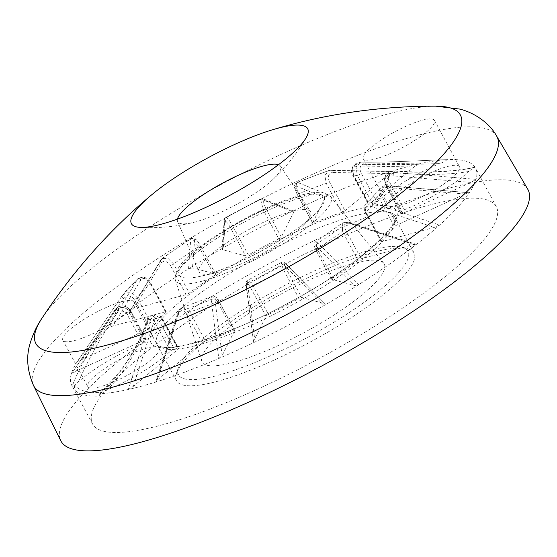 <?xml version="1.0" encoding="UTF-8"?>
<svg xmlns="http://www.w3.org/2000/svg" width="557" height="557" viewBox="0 0 557 557"><rect width="100%" height="100%" fill="white"/><g stroke="black" fill="none" stroke-linecap="round" stroke-linejoin="round"><path stroke-width="0.42" stroke-dasharray="2.79 2.09" d="M457.645 165.513A40.459 8.78 151.7 0 1 459.469 166.752A40.459 8.78 151.7 0 1 431.981 191.455A40.459 8.78 151.7 0 1 390.053 206.348A40.459 8.78 151.7 0 1 388.229 205.108A40.459 8.78 151.7 0 1 415.717 180.405A40.459 8.78 151.7 0 1 457.645 165.513M432.685 119.142A40.459 8.78 151.7 0 1 434.509 120.389A40.459 8.78 151.7 0 1 407.021 145.092A40.459 8.78 151.7 0 1 365.093 159.984A40.459 8.78 151.7 0 1 363.261 158.745A40.459 8.78 151.7 0 1 390.756 134.042A40.459 8.78 151.7 0 1 432.685 119.142M89.642 387.867A40.459 8.78 151.7 0 1 87.818 386.628A40.459 8.78 151.7 0 1 115.306 361.918A40.459 8.78 151.7 0 1 157.234 347.025A40.459 8.78 151.7 0 1 159.058 348.264A40.459 8.78 151.7 0 1 131.57 372.974A40.459 8.78 151.7 0 1 89.642 387.867M100.267 393.722C119.999 375.898 139.87 345.709 147.459 319.85L151.817 315.568L158.752 320.038L174.362 349.037A2.694 0.585 -28.3 0 0 170.428 351.112A61.138 13.264 151.7 0 1 107.487 389.823L101.917 392.365A226.56 49.155 151.7 0 1 84.386 391.042A226.56 49.155 151.7 0 1 74.694 384.984L78.398 381.928A61.138 13.264 151.7 0 1 142.877 343.641A2.694 0.585 -28.3 0 0 146.129 341.378L130.512 312.38C125.541 306.301 120.361 305.856 114.972 311.043C98.93 334.402 79.978 364.912 72.222 386.112L74.269 389.517A229.254 49.74 -28.3 0 0 83.383 394.725A229.254 49.74 -28.3 0 0 98.742 396.152L99.411 394.078L100.267 393.722A229.254 49.74 -28.3 0 0 128.305 389.475A229.254 49.74 -28.3 0 0 156.371 381.879A229.254 49.74 -28.3 0 0 218.804 358.478A229.254 49.74 -28.3 0 0 255.064 341.963A229.254 49.74 -28.3 0 0 323.993 305.563A229.254 49.74 -28.3 0 0 358.743 284.564A229.254 49.74 -28.3 0 0 415.696 244.913A229.254 49.74 -28.3 0 0 439.619 225.049A229.254 49.74 -28.3 0 0 469.335 192.771A229.254 49.74 -28.3 0 0 476.019 179.375A229.254 49.74 -28.3 0 0 475.497 167.998A229.254 49.74 -28.3 0 0 475.065 167.26A229.254 49.74 -28.3 0 0 465.158 160.973A229.254 49.74 -28.3 0 0 447.02 159.65C418.216 160.625 383.216 162.721 361.396 162.143L360.483 162.212L356.048 166.996L357.309 175.344A143.845 31.206 -28.3 0 0 353.625 175.998L352.567 167.713L357.141 162.839L418.982 163.904A229.254 49.74 -28.3 0 0 390.923 171.5L328.546 170.581L324.884 175.539L326.242 183.42A143.845 31.206 -28.3 0 0 298.622 193.766L296.032 186.504L296.784 182.48L297.682 182.494L328.484 194.901A229.254 49.74 -28.3 0 0 292.223 211.409L260.544 198.981L263.231 209.878A143.845 31.206 -28.3 0 0 232.742 225.982C228.767 219.18 226.386 216.492 225.592 217.919L223.294 247.816A229.254 49.74 -28.3 0 0 188.545 268.815L190.745 238.974L191.1 238.299L198.828 246.473A143.845 31.206 -28.3 0 0 173.638 264.018L168.019 258.441L162.212 258.413L131.591 308.467A229.254 49.74 -28.3 0 0 107.668 328.324L137.976 278.535L144.228 277.859L150.293 283.395A143.845 31.206 -28.3 0 0 137.147 297.675C132.232 291.624 127.121 291.13 121.837 296.171L77.959 360.602A229.254 49.74 -28.3 0 0 71.268 374.005A229.254 49.74 -28.3 0 0 71.79 385.374A229.254 49.74 -28.3 0 0 72.222 386.112M146.233 339.749A2.694 0.585 -28.3 0 0 146.219 339.652A2.694 0.585 -28.3 0 0 146.101 339.568A2.694 0.585 -28.3 0 0 144.277 340.062L76.434 370.948L71.268 374.005L115.125 309.608C120.507 304.373 125.673 304.749 130.623 310.75L146.233 339.749A143.845 31.206 -28.3 0 0 146.129 341.378M78.398 381.928C88.278 359.523 101.061 336.658 116.74 313.347A2.694 1.03 -145.3 0 1 114.972 311.043A157.332 34.137 -28.3 0 1 115.125 309.608A2.694 0.961 -145.7 0 1 115.174 309.504L71.268 374.005M82.213 359.369L123.619 298.573A2.694 0.961 -145.7 0 1 121.823 296.185A2.694 0.961 -145.7 0 1 121.837 296.171L137.976 278.535C143.824 276.105 148.051 277.525 150.648 282.782L150.648 282.782A2.694 0.585 -28.3 0 1 150.293 283.395L165.902 312.393A2.694 0.585 -28.3 0 0 166.258 311.781A2.694 0.585 -28.3 0 0 166.139 311.704A2.694 0.585 -28.3 0 0 165.436 311.774L112.939 325.991L107.668 328.324A229.254 49.74 -28.3 0 0 78.265 360.142A229.254 49.74 -28.3 0 0 77.959 360.602C78.481 360.887 79.902 360.476 82.213 359.369L150.063 328.477A2.694 0.585 -28.3 0 0 152.764 326.674L137.147 297.675A2.694 0.585 -28.3 0 1 134.446 299.478L150.063 328.477M165.902 312.393A143.845 31.206 -28.3 0 0 152.764 326.674M131.591 308.467L160.799 259.98A2.694 1.963 -148.7 0 1 161.224 259.527A157.332 34.137 -28.3 0 1 190.745 238.974A2.694 2.52 -175.6 0 1 194.623 239.635L192.499 267.826L188.545 268.815A229.254 49.74 -28.3 0 0 131.591 308.467C131.055 309.288 131.731 309.413 133.617 308.829L186.122 294.611A2.694 0.585 -28.3 0 0 189.255 293.017L173.638 264.018A2.694 0.585 -28.3 0 1 170.505 265.605L186.122 294.611M133.617 308.829L161.558 262.667A2.694 1.963 -148.7 0 1 160.799 259.98L162.212 258.413L191.1 238.299C193.69 237.776 195.082 237.943 195.291 238.814C197.178 240.589 198.779 242.706 200.095 245.171A2.694 0.585 -28.3 0 1 198.828 246.473L214.445 275.471A143.845 31.206 -28.3 0 0 189.255 293.017M214.445 275.471A2.694 0.585 -28.3 0 0 215.712 274.169A2.694 0.585 -28.3 0 0 215.587 274.086L192.499 267.826M281.299 237.101L265.682 208.102A2.694 0.585 -28.3 0 1 263.231 209.878L278.848 238.876A2.694 0.585 -28.3 0 0 281.299 237.101L293.811 212.036L293.72 211.103L292.223 211.409A229.254 49.74 -28.3 0 0 223.294 247.816L222.034 249.132L222.542 249.675L245.63 255.935A2.694 0.585 -28.3 0 0 248.359 254.981L232.742 225.982A2.694 0.585 -28.3 0 1 230.013 226.936L245.63 255.935M278.848 238.876A143.845 31.206 -28.3 0 0 248.359 254.981M328.484 194.901L325.163 197.763L312.644 222.828A2.694 0.585 -28.3 0 0 312.623 223.037A2.694 0.585 -28.3 0 0 314.239 222.765L298.622 193.766A2.694 0.585 -28.3 0 1 297.006 194.038C294.841 187.681 292.606 186.198 296.784 182.48L328.546 170.581L330.524 170.282A2.694 1.845 91 0 1 332.299 172.482L389.712 173.568C391.369 172.28 391.773 171.591 390.923 171.5A229.254 49.74 -28.3 0 0 328.484 194.901M341.852 212.419A2.694 0.585 -28.3 0 0 344.95 210.72L329.34 181.721A2.694 0.585 -28.3 0 1 326.242 183.42L341.852 212.419A143.845 31.206 -28.3 0 0 314.239 222.765M344.95 210.72L389.712 173.568M325.163 197.763L296.039 186.073A2.694 2.472 111.7 0 1 297.682 182.494A157.332 34.137 -28.3 0 1 330.043 170.365A2.694 1.845 91 0 1 330.524 170.282L390.923 171.5M418.982 163.904L413.976 166.996L369.214 204.147A2.694 0.585 -28.3 0 0 368.657 204.934A2.694 0.585 -28.3 0 0 369.242 204.997L353.625 175.998A2.694 0.585 -28.3 0 1 353.041 175.935L353.041 175.935C350.137 170.463 351.509 166.097 357.155 162.839L361.611 162.129A2.694 1.901 91 0 1 363.429 164.294C385.214 164.893 410.676 164.649 439.8 163.556C443.456 162.164 445.865 160.862 447.02 159.65A229.254 49.74 -28.3 0 0 418.982 163.904M372.925 204.342A2.694 0.585 -28.3 0 0 376.859 202.261L361.242 173.262A2.694 0.585 -28.3 0 1 357.309 175.344L372.925 204.342A143.845 31.206 -28.3 0 0 369.242 204.997M376.859 202.261A61.138 13.264 151.7 0 1 439.8 163.556M413.976 166.996L356.557 165.916A2.694 1.845 91 0 1 358.186 162.741A157.332 34.137 -28.3 0 1 361.396 162.143A2.694 1.901 91 0 1 361.611 162.129C379.449 162.79 421.022 160.548 447.055 159.65L447.02 159.65M475.065 167.26L474.675 167.204C463.828 169.62 462.038 169.558 454.568 170.519L429.05 172.092L416.608 172.092L394.008 170.874A2.694 0.453 95 0 0 393.883 170.957C424.058 173.847 458.188 171.528 475.065 167.26L468.897 171.452A61.138 13.264 151.7 0 1 404.41 209.738A2.694 0.585 -28.3 0 0 401.158 212.001L385.541 183.002L384.525 179.096L387.268 173.074L393.883 170.957A157.332 34.137 -28.3 0 1 393.729 172.385L384.497 179.479L385.437 184.632A143.845 31.206 -28.3 0 0 385.541 183.002A2.694 0.585 -28.3 0 1 388.793 180.74L404.41 209.738M384.525 179.096L385.451 184.729A2.694 0.585 -28.3 0 1 385.437 184.632L401.054 213.63A143.845 31.206 -28.3 0 0 401.158 212.001M401.054 213.63A2.694 0.585 -28.3 0 0 401.068 213.728A2.694 0.585 -28.3 0 0 403.01 213.317L470.853 182.431L476.019 179.375L393.729 172.385A2.694 0.383 94.8 0 0 393.179 175.852L470.853 182.431M469.335 192.771L387.192 185.613A2.694 0.383 94.8 0 0 387.018 185.822L469.335 192.771C468.806 192.492 467.386 192.903 465.074 194.01L397.225 224.903A2.694 0.585 -28.3 0 0 394.53 226.706L378.913 197.707L379.401 189.018L387.018 185.822A157.332 34.137 -28.3 0 1 371.616 202.553L366.06 203.472L365.768 211.987A143.845 31.206 -28.3 0 0 378.913 197.707A2.694 0.585 -28.3 0 1 381.615 195.904L397.225 224.903M379.408 189.018C376.274 193.216 371.825 198.034 366.06 203.472C363.881 206.062 363.665 209.105 365.413 212.593L365.413 212.593A2.694 0.585 -28.3 0 1 365.768 211.987L381.385 240.986A143.845 31.206 -28.3 0 0 394.53 226.706M381.385 240.986A2.694 0.585 -28.3 0 0 381.03 241.592A2.694 0.585 -28.3 0 0 381.851 241.606L434.349 227.388L439.619 225.049L371.616 202.553A2.694 1.386 108.2 0 0 370.14 206.181L434.349 227.388M415.696 244.913L415.926 244.258L348.752 222.069A2.694 1.386 108.2 0 0 347.631 222.466L415.696 244.913C416.232 244.084 415.557 243.966 413.67 244.551L361.166 258.768A2.694 0.585 -28.3 0 0 358.033 260.363L342.423 231.364L342.736 222.828L347.631 222.466A157.332 34.137 -28.3 0 1 318.11 243.019L315.485 241.801L317.225 248.902A143.845 31.206 -28.3 0 0 342.423 231.364A2.694 0.585 -28.3 0 1 345.556 229.769L361.166 258.768M413.67 244.551L349.462 223.343A2.694 1.386 108.2 0 0 348.752 222.069L342.736 222.828L315.485 241.794C312.853 244.586 314.023 245.358 315.965 250.204A2.694 0.585 -28.3 0 1 317.225 248.902L332.842 277.901A143.845 31.206 -28.3 0 0 358.033 260.363M332.842 277.901A2.694 0.585 -28.3 0 0 331.575 279.203A2.694 0.585 -28.3 0 0 331.7 279.287L354.788 285.553L358.743 284.564L318.11 243.019A2.694 1.936 135.5 0 0 316.39 246.375L354.788 285.553M323.993 305.563C325.462 304.421 325.713 303.802 324.745 303.704L301.657 297.438A2.694 0.585 -28.3 0 0 298.935 298.392L283.318 269.393L281.097 262.577L283.262 264.074L323.993 305.563M286.347 264.526A2.694 1.936 135.5 0 0 286.02 263.997L325.135 303.906L286.347 264.526C283.973 262.57 283.868 263.879 286.047 268.439L301.657 297.438M268.439 314.496A2.694 0.585 -28.3 0 0 265.995 316.279L253.477 341.344C252.864 342.277 253.393 342.478 255.064 341.963L247.538 282.942L247.9 280.115L252.829 285.497L268.439 314.496A143.845 31.206 -28.3 0 0 298.935 298.392M253.477 341.344L245.999 284.933A2.694 1.894 172.7 0 0 246.326 285.664L253.477 341.344M218.804 358.478L222.132 355.617L234.643 330.552A2.694 0.585 -28.3 0 0 234.664 330.343A2.694 0.585 -28.3 0 0 234.546 330.259A2.694 0.585 -28.3 0 0 233.049 330.607L217.439 301.609L212.036 296.435L211.173 299.499L218.804 358.478M205.436 340.961A2.694 0.585 -28.3 0 0 202.337 342.659L157.575 379.811C155.918 381.099 155.521 381.789 156.371 381.879L178.811 311.628L182.25 307.603L189.819 311.962L205.436 340.961A143.845 31.206 -28.3 0 0 233.049 330.607M222.132 355.617L214.974 299.938A2.694 1.894 172.7 0 0 211.173 299.499A157.332 34.137 -28.3 0 1 178.811 311.628A2.694 1.267 -162.2 0 0 177.968 312.212L155.807 381.698L156.371 381.879M128.305 389.475L133.318 386.384L178.073 349.232A2.694 0.585 -28.3 0 0 178.63 348.445A2.694 0.585 -28.3 0 0 178.512 348.362A2.694 0.585 -28.3 0 0 178.052 348.376L162.435 319.377L155.076 314.97L150.669 319.252L128.305 389.475M174.362 349.037A143.845 31.206 -28.3 0 0 178.052 348.376M132.274 300.662A40.459 8.78 151.7 0 1 134.098 301.901A40.459 8.78 151.7 0 1 106.61 326.611A40.459 8.78 151.7 0 1 64.675 341.504A40.459 8.78 151.7 0 1 62.85 340.264A40.459 8.78 151.7 0 1 90.338 315.554A40.459 8.78 151.7 0 1 132.274 300.662M74.694 384.984L74.269 389.517M102.934 431.041A229.254 49.74 -28.3 0 0 340.529 346.642A229.254 49.74 -28.3 0 0 496.301 206.64A229.254 49.74 -28.3 0 0 485.962 199.608A229.254 49.74 -28.3 0 0 248.366 284.007A229.254 49.74 -28.3 0 0 92.594 424.016A229.254 49.74 -28.3 0 0 102.934 431.041M133.318 386.384L154.456 320.094A2.694 1.267 -162.2 0 0 150.669 319.252A157.332 34.137 -28.3 0 1 147.459 319.85A2.694 1.323 -163 0 0 146.874 320.4C147.222 318.207 148.872 316.599 151.824 315.568L155.083 314.97C156.594 314.023 162.936 317.072 163.02 319.446L163.02 319.446A2.694 0.585 -28.3 0 0 162.895 319.363A2.694 0.585 -28.3 0 0 162.435 319.377A143.845 31.206 -28.3 0 1 158.752 320.038A2.694 0.585 -28.3 0 0 154.818 322.113C151.929 317.943 149.52 317.81 147.591 321.716C139.751 347.032 126.383 369.73 107.487 389.823M225.592 217.919A157.332 34.137 -28.3 0 1 261.317 199.051A2.694 2.472 111.7 0 1 263.343 198.912L260.544 198.981L225.808 217.327L225.592 217.919A2.694 2.52 -175.6 0 0 224.227 219.918L222.034 249.132M182.626 384.943A134.857 29.256 -28.3 0 0 322.392 335.293A134.857 29.256 -28.3 0 0 414.018 252.934A134.857 29.256 -28.3 0 0 407.968 248.812A134.857 29.256 -28.3 0 0 407.933 248.805A134.857 29.256 -28.3 0 0 281.362 291.137A134.857 29.256 -28.3 0 0 176.43 373.482A134.857 29.256 -28.3 0 0 176.541 380.807A134.857 29.256 -28.3 0 0 182.626 384.943M184.297 378.809A130.359 28.282 -28.3 0 0 331.826 323.526A130.359 28.282 -28.3 0 0 402.133 247.217A130.359 28.282 -28.3 0 0 402.098 247.211A130.359 28.282 -28.3 0 0 279.746 288.129A130.359 28.282 -28.3 0 0 178.31 367.731A130.359 28.282 -28.3 0 0 184.297 378.809M206.828 365.197A103.393 22.433 -28.3 0 0 315.728 326.13A103.393 22.433 -28.3 0 0 383.745 263.252A103.393 22.433 -28.3 0 0 379.568 260.822A103.393 22.433 -28.3 0 0 274.169 297.891A103.393 22.433 -28.3 0 0 201.822 361.214A103.393 22.433 -28.3 0 0 206.828 365.197M202.031 273.877A63.317 13.737 -28.3 0 0 214.751 273.069A63.317 13.737 -28.3 0 0 303.043 225.529A63.317 13.737 -28.3 0 0 310.528 211.667A63.317 13.737 -28.3 0 0 307.812 209.954A63.317 13.737 -28.3 0 0 242.727 232.965A63.317 13.737 -28.3 0 0 199.058 271.691A63.317 13.737 -28.3 0 0 202.031 273.877M177.46 219.11A58.436 12.679 -28.3 0 0 177.565 221.491A58.436 12.679 -28.3 0 0 180.308 223.503A58.436 12.679 -28.3 0 0 193.766 222.354A58.436 12.679 -28.3 0 0 272.255 180.092A58.436 12.679 -28.3 0 0 280.45 166.09A58.436 12.679 -28.3 0 0 278.521 164.691M527.751 189.199A265.216 57.538 -28.3 0 0 516.005 181.457A265.216 57.538 -28.3 0 0 242.023 278.584A265.216 57.538 -28.3 0 0 60.727 440.664M116.74 313.347C120.389 309.901 123.898 310.333 127.268 314.642L142.877 343.641M468.897 171.452C448.838 174.968 423.968 175.371 394.272 172.663C389.009 173.102 387.185 175.789 388.793 180.74M361.242 173.262C359.147 168.193 359.878 165.199 363.429 164.294M222.542 249.675L224.666 221.484C225.397 220.377 227.179 222.194 230.013 226.936M215.587 274.086L199.977 245.087C197.143 240.352 195.361 238.535 194.623 239.635M161.558 262.667C164.266 260.175 167.253 261.156 170.505 265.605M165.436 311.774L149.826 282.775C146.575 278.326 143.588 277.344 140.872 279.83L112.939 325.991M123.619 298.573C127.365 294.966 130.972 295.266 134.446 299.478M144.277 340.062L128.667 311.064C125.2 306.844 121.586 306.545 117.833 310.158L76.434 370.948M154.456 320.094C156.649 316.063 159.316 316.104 162.463 320.233L178.073 349.232M202.337 342.659L186.72 313.661C183.58 309.539 180.914 309.49 178.72 313.528L157.575 379.811M214.974 299.938C214.995 296.714 216.346 297.257 219.026 301.553L234.643 330.552M265.995 316.279L250.378 287.28C247.698 282.984 246.347 282.448 246.326 285.664M331.7 279.287L316.084 250.288C313.911 245.728 314.009 244.419 316.39 246.375M349.462 223.343C345.096 222.772 343.794 224.917 345.556 229.769M381.851 241.606L366.234 212.607C364.48 207.747 365.782 205.61 370.14 206.181M465.074 194.01L387.4 187.437C382.005 187.988 380.076 190.807 381.615 195.904M403.01 213.317L387.394 184.318C385.855 179.229 387.783 176.409 393.179 175.852M356.557 165.916C352.713 166.891 351.732 169.969 353.598 175.149L369.214 204.147M329.34 181.721C327.467 176.541 328.456 173.464 332.299 172.482M296.039 186.073C294.375 186.233 294.702 188.816 297.034 193.829L312.644 222.828M265.682 208.102C263.357 203.096 263.022 200.506 264.693 200.346L293.811 212.036M98.742 396.152L101.917 392.365M99.411 394.084L119.372 372.236C132.155 355.38 141.318 338.099 146.874 320.4L146.874 320.4A2.694 1.323 -163 0 0 147.591 321.716M127.268 314.642A2.694 0.585 -28.3 0 0 130.512 312.38A143.845 31.206 -28.3 0 1 130.623 310.75A2.694 0.585 -28.3 0 0 130.61 310.653C125.555 304.672 120.409 304.289 115.174 309.504L115.174 309.504A2.694 0.961 -145.7 0 1 117.833 310.158M394.272 172.663A2.694 0.453 95 0 0 394.008 170.874C388.243 170.978 385.082 173.714 384.525 179.082M121.837 296.171A157.332 34.137 -28.3 0 1 137.238 279.44A2.694 1.963 -148.7 0 1 140.872 279.83M224.666 221.484A2.694 2.52 -175.6 0 1 224.227 219.918L225.808 217.327M293.72 211.11L263.343 198.912A2.694 2.472 111.7 0 1 264.693 200.346M387.4 187.437A2.694 0.383 94.8 0 0 387.192 185.613C385.625 184.743 383.028 185.878 379.401 189.018M247.538 282.942A2.694 1.894 172.7 0 0 245.999 284.933C245.477 282.775 246.11 281.167 247.9 280.108L281.097 262.577C284.07 262.25 285.713 262.723 286.02 263.997L286.02 263.997A2.694 1.936 135.5 0 0 283.262 264.074A157.332 34.137 -28.3 0 1 247.538 282.942M219.026 301.553A2.694 0.585 -28.3 0 0 219.054 301.344C217.71 297.751 215.371 296.115 212.036 296.435L182.25 307.603C180.914 307.631 179.486 309.163 177.968 312.212L177.968 312.212A2.694 1.267 -162.2 0 0 178.72 313.528M157.234 347.025A139.354 30.231 -28.3 0 0 314.983 287.906A139.354 30.231 -28.3 0 0 390.053 206.348A139.354 30.231 -28.3 0 0 232.311 265.473A139.354 30.231 -28.3 0 0 157.234 347.025M234.664 330.343L219.054 301.344A2.694 0.585 -28.3 0 0 218.929 301.26A2.694 0.585 -28.3 0 0 217.439 301.609A143.845 31.206 -28.3 0 1 189.819 311.962A2.694 0.585 -28.3 0 0 186.72 313.661M166.258 311.781L150.648 282.782A2.694 0.585 -28.3 0 0 150.522 282.705A2.694 0.585 -28.3 0 0 149.826 282.775M146.219 339.652L130.61 310.653A2.694 0.585 -28.3 0 0 130.484 310.569A2.694 0.585 -28.3 0 0 128.667 311.064M388.382 212.482A134.857 29.256 151.7 0 1 394.46 216.617A134.857 29.256 151.7 0 1 302.834 298.977A134.857 29.256 151.7 0 1 163.069 348.619A134.857 29.256 151.7 0 1 156.983 344.484A134.857 29.256 151.7 0 1 248.617 262.131A134.857 29.256 151.7 0 1 388.382 212.482M250.378 287.28A2.694 0.585 -28.3 0 1 252.829 285.497A143.845 31.206 -28.3 0 0 283.318 269.393A2.694 0.585 -28.3 0 1 286.047 268.439M179.646 283.478A88.201 19.133 -28.3 0 0 272.547 250.149A88.201 19.133 -28.3 0 0 330.573 196.517A88.201 19.133 -28.3 0 0 327.008 194.435A88.201 19.133 -28.3 0 0 237.094 226.058A88.201 19.133 -28.3 0 0 175.371 280.08A88.201 19.133 -28.3 0 0 179.646 283.478M320.428 194.49A82.234 17.838 151.7 0 1 314.239 214.717A82.234 17.838 151.7 0 1 199.559 276.46A82.234 17.838 151.7 0 1 183.037 277.504A82.234 17.838 151.7 0 1 227.34 229.38A82.234 17.838 151.7 0 1 320.428 194.49M435.692 106.157A241.049 52.295 -28.3 0 0 223.371 183.316A241.049 52.295 -28.3 0 0 42.067 318.103M496.691 136.152A263.022 57.065 -28.3 0 0 485.043 128.472A263.022 57.065 -28.3 0 0 213.331 224.798A263.022 57.065 -28.3 0 0 33.538 385.535M170.428 351.112L154.818 322.113M162.463 320.233A2.694 0.585 -28.3 0 0 163.02 319.446L178.63 348.445M401.068 213.728L385.451 184.729A2.694 0.585 -28.3 0 0 387.394 184.318M353.598 175.149A2.694 0.585 -28.3 0 0 353.041 175.935L368.657 204.934M215.712 274.169L200.095 245.171A2.694 0.585 -28.3 0 0 199.977 245.087M297.034 193.829A2.694 0.585 -28.3 0 0 297.006 194.038L312.623 223.037M381.03 241.592L365.413 212.593A2.694 0.585 -28.3 0 0 366.234 212.607M331.575 279.203L315.965 250.204A2.694 0.585 -28.3 0 0 316.084 250.288M434.509 120.389L459.469 166.752M134.098 301.901L159.058 348.264M176.541 380.807L156.983 344.484C157.255 345.131 158.425 345.82 160.493 346.551C175.218 351.982 235.374 332.543 290.768 301.671C351.509 269.943 400.504 225.822 394.46 216.617L414.018 252.934M496.301 206.64L475.497 167.998M86.001 348.773L78.265 360.142M402.133 247.217L407.968 248.812M178.31 367.731L176.43 373.482M201.822 361.214L175.371 280.08C172.552 263.029 204.844 241.411 242.936 219.674C260.37 210.33 276.613 203.117 291.666 198.041C301.093 194.887 309.038 193.028 315.492 192.464L324.842 193.007L330.573 196.517L383.745 263.252M303.043 225.529L314.239 214.717C292.453 236.781 229.978 270.423 199.559 276.46L214.751 273.069M280.45 166.09L310.528 211.667M139.821 227.347A179.807 179.807 0 0 0 193.766 222.354M272.255 180.092A179.807 179.807 0 0 0 306.113 137.802M177.565 221.491L199.058 271.691M92.594 424.016L71.79 385.374M122.004 295.934L86.063 348.682M62.85 340.264L87.818 386.628M363.261 158.745L388.229 205.108"/><path stroke-width="0.84" d="M278.521 164.691A58.436 12.679 -28.3 0 0 277.943 164.51A58.436 12.679 -28.3 0 0 222.208 183.33A58.436 12.679 -28.3 0 0 177.46 219.11M135.936 226.762A100.1 21.716 -28.3 0 0 139.821 227.347A100.1 21.716 -28.3 0 0 229.853 195.354A100.1 21.716 -28.3 0 0 306.113 137.802A100.1 21.716 -28.3 0 0 303.175 125.708A100.1 21.716 -28.3 0 0 270.911 130.261A100.1 21.716 -28.3 0 0 152.903 193.801A100.1 21.716 -28.3 0 0 135.936 226.762M496.691 136.152A263.022 57.065 -28.3 0 1 319.077 296.665A263.022 57.065 -28.3 0 1 45.604 393.994A263.022 57.065 -28.3 0 1 33.538 385.535L60.727 440.664A265.216 57.538 -28.3 0 0 72.897 449.193A265.216 57.538 -28.3 0 0 348.647 351.049A265.216 57.538 -28.3 0 0 527.751 189.199L496.691 136.152C490.397 124.378 476.305 113.398 460.005 109.116L435.692 106.157A241.049 52.295 -28.3 0 1 449.527 107.689A241.049 52.295 -28.3 0 1 319.662 248.763A241.049 52.295 -28.3 0 1 46.802 351.028A241.049 52.295 -28.3 0 1 42.067 318.103C73.489 270.472 110.432 229.038 152.903 193.801M270.911 130.261C323.708 114.199 378.635 106.164 435.692 106.157M33.538 385.535C27.091 370.572 25.984 356.424 30.217 343.105C33.023 333.831 36.978 325.497 42.067 318.103"/></g></svg>
